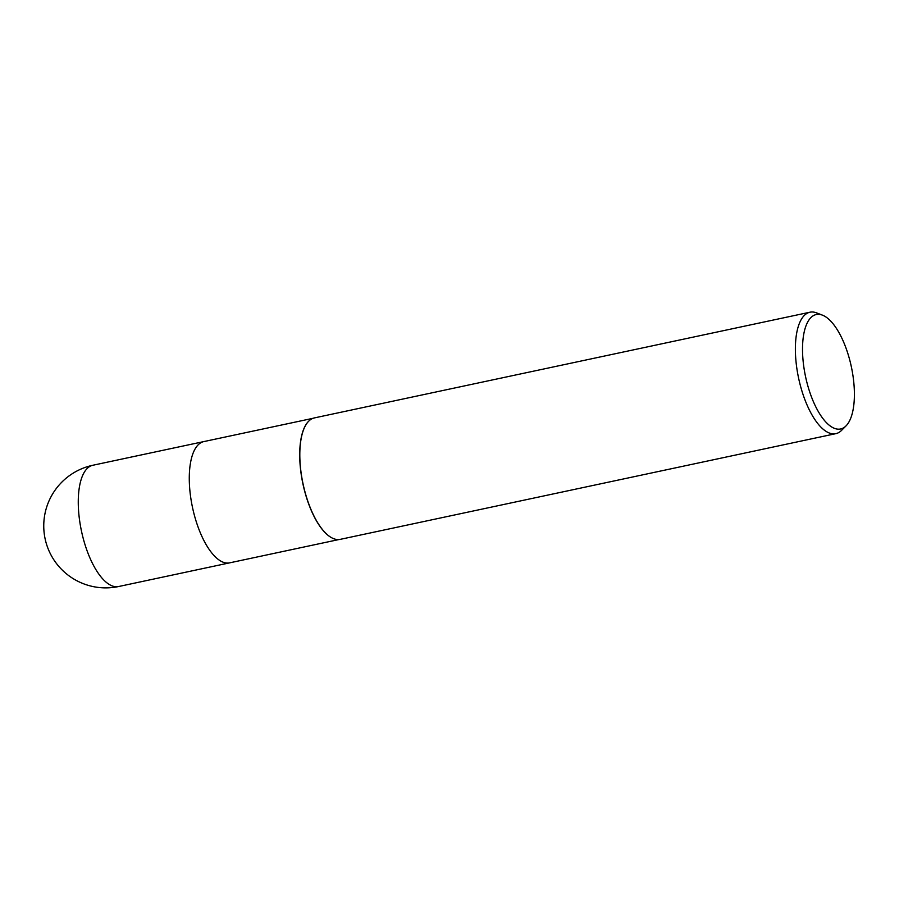 <?xml version="1.0" encoding="UTF-8"?>
<svg xmlns="http://www.w3.org/2000/svg" width="899" height="899" viewBox="0 0 899 899"><rect width="100%" height="100%" fill="white"/><g stroke="black" fill="none" stroke-linecap="round" stroke-linejoin="round"><path stroke-width="1.35" d="M333.585 538.636L333.608 538.636A61.986 24.812 -102 0 1 333.585 538.636A61.986 24.812 -102 0 1 302.918 483.842A61.986 24.812 -102 0 1 308.559 421.305A61.986 24.812 -102 0 1 308.571 421.283L308.571 421.283M229.942 562.785A61.986 24.812 -102 0 1 229.695 562.841A61.986 24.812 -102 0 1 229.436 562.898A61.986 24.812 -102 0 1 192.42 507.07A61.986 24.812 -102 0 1 203.826 441.589L313.066 418.293M846.049 425.879L841.565 430.374A62.087 24.857 -102 0 1 835.856 433.655A62.087 24.857 -102 0 1 835.598 433.7A62.087 24.857 -102 0 1 798.526 377.794A62.087 24.857 -102 0 1 809.954 312.211A62.087 24.857 -102 0 1 810.213 312.155A62.087 24.857 -102 0 1 816.506 312.863L822.428 315.144A58.502 23.419 -102 0 1 851.364 366.859A58.502 23.419 -102 0 1 846.049 425.879A58.502 23.419 -102 0 1 840.43 429.014A58.502 23.419 -102 0 1 805.425 376.029A58.502 23.419 -102 0 1 816.494 314.481A58.502 23.419 -102 0 1 822.428 315.144M340.541 539.288A62.087 24.857 -102 0 1 340.294 539.344A62.087 24.857 -102 0 1 340.036 539.4A62.087 24.857 -102 0 1 302.963 483.493A62.087 24.857 -102 0 1 314.392 417.911L809.954 312.211M118.926 586.463A61.997 24.824 -102 0 1 118.668 586.519L118.668 586.519A61.997 24.824 -102 0 1 118.421 586.575A61.997 24.824 -102 0 1 81.404 530.758A61.997 24.824 -102 0 1 92.811 465.266L92.811 465.266A61.997 61.997 0 0 0 44.95 538.029A61.997 61.997 0 0 0 118.668 586.519L229.571 562.864M340.294 539.344L835.856 433.655M229.695 562.841L338.934 539.546M203.702 441.611L92.811 465.266"/></g></svg>
